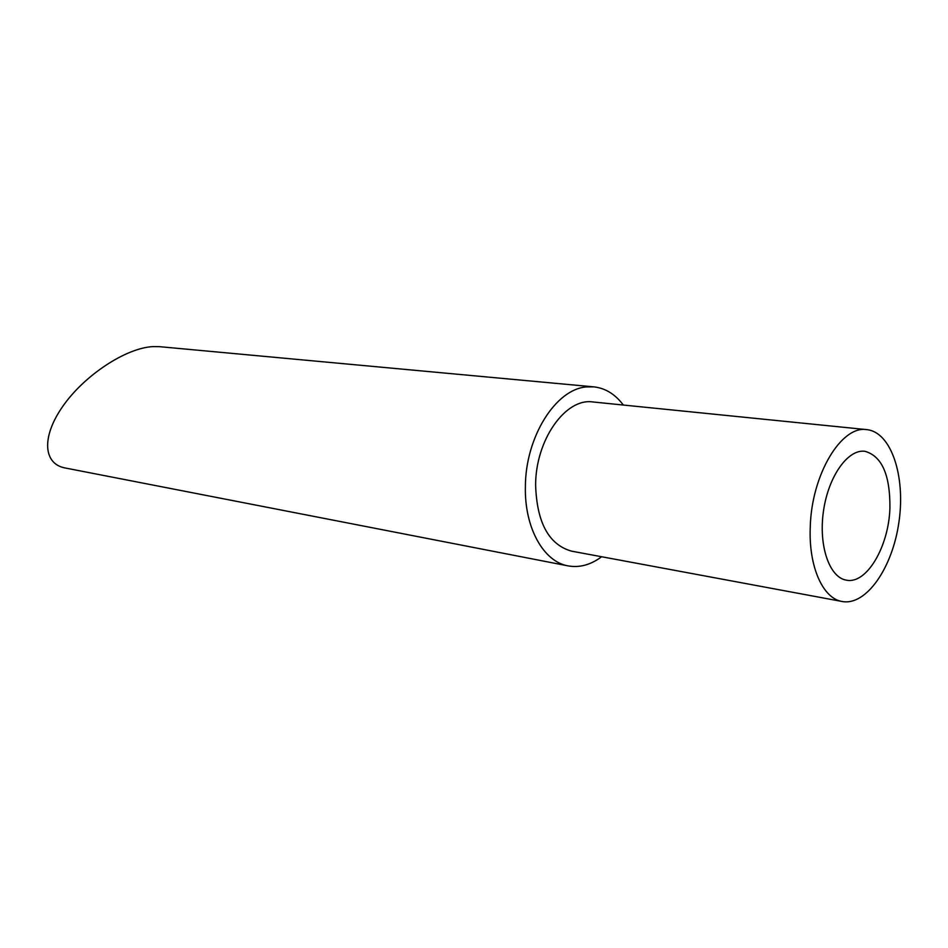 <?xml version="1.0" encoding="UTF-8"?>
<svg xmlns="http://www.w3.org/2000/svg" width="948" height="948" viewBox="0 0 948 948"><rect width="100%" height="100%" fill="white"/><g stroke="black" fill="none" stroke-linecap="round" stroke-linejoin="round"><path stroke-width="1.42" d="M889.911 508.211C890.243 474.984 881.889 456.012 864.825 451.284C847.844 448.996 828.303 476.524 823.468 511.114C818.397 545.669 829.417 577.581 846.363 580.152C866.531 584.572 888.738 546.747 889.911 508.211M810.267 526.898C811.535 474.699 841.338 425.237 866.792 429.634C891.203 432.027 905.707 476.216 898.953 521.933C892.601 567.71 866.282 606.045 842.168 601.494C822.864 598.591 808.466 566.477 810.267 526.898M601.613 556.749C590.723 564.866 579.572 567.911 568.172 565.897C543.654 561.832 524.445 527.918 525.382 486.857C525.358 436.992 555.895 388.81 586.646 386.926L593.827 386.867C605.334 388.135 615.169 394.19 623.346 405.045M568.172 565.897L65.175 467.98C43.478 464.058 41.096 437.36 62.675 406.502C83.993 375.657 125.551 348.023 152.924 346.601L159.643 346.672M842.168 601.494L571.514 551.144C548.821 544.662 536.864 522.656 535.62 485.151C535.537 439.931 565.601 397.686 592.879 401.964L866.792 429.634M159.655 346.684L593.827 386.867"/></g></svg>
